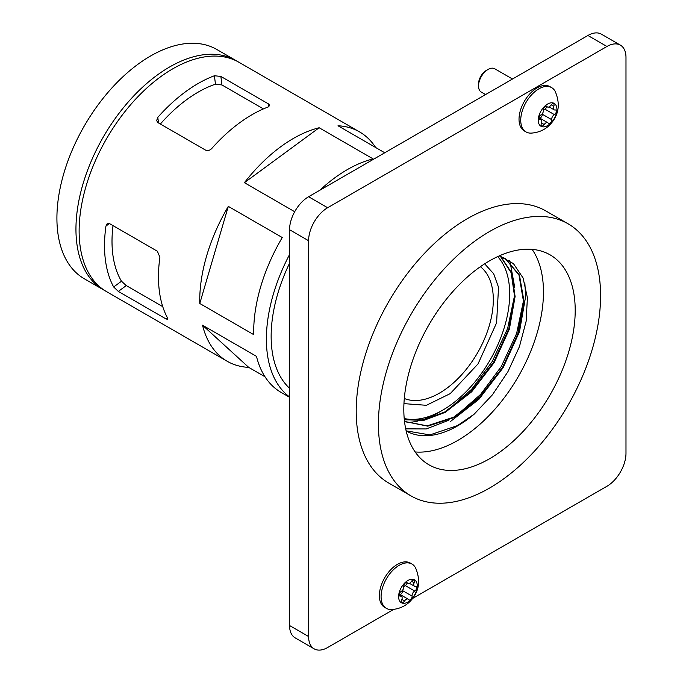 <?xml version="1.0" encoding="UTF-8"?>
<svg xmlns="http://www.w3.org/2000/svg" width="683" height="683" viewBox="0 0 683 683"><rect width="100%" height="100%" fill="white"/><g stroke="black" fill="none" stroke-linecap="round" stroke-linejoin="round"><path stroke-width="1.02" d="M489.506 458.78A121.19 69.973 120 0 0 568.683 351.984A121.19 69.973 120 0 0 550.105 254.87A121.19 69.973 120 0 0 489.506 260.872A121.19 69.973 120 0 0 410.338 367.667A121.19 69.973 120 0 0 428.915 464.781A121.19 69.973 120 0 0 489.506 458.78M415.162 451.95A121.19 69.973 120 0 0 457.772 440.45A121.19 69.973 120 0 0 532.117 249.372M489.506 231.554A157.099 90.702 120 0 0 386.877 369.99A157.099 90.702 120 0 0 410.961 495.875A157.099 90.702 120 0 0 489.506 488.097A157.099 90.702 120 0 0 592.135 349.662A157.099 90.702 120 0 0 568.06 223.776A157.099 90.702 120 0 0 489.506 231.554M568.06 223.776L545.837 210.945A157.099 90.702 120 0 0 467.292 218.722A157.099 90.702 120 0 0 364.662 357.166A157.099 90.702 120 0 0 388.747 483.052L410.961 495.875M447.194 410.585L471.654 389.242L492.289 361.427L507.657 328.386L514.547 295.611M514.794 287.756L510.107 262.144M509.988 261.871L509.313 260.334M450.404 421.539L478.903 399.316L503.14 367.693L519.524 331.537L525.645 296.396L524.851 283.069M405.702 428.856L426.235 428.941L448.902 420.224M456.142 415.751L480.601 394.407L501.237 366.6L516.604 333.552L523.494 300.776M406.137 430.853L429.906 434.909L457.456 425.611L474.156 414.18A103.235 59.6 -60 0 1 457.772 425.791A103.235 59.6 -60 0 1 406.154 430.905L406.154 430.905M500.357 256.279L511.157 272.705L514.538 296.217L508.835 328.736L493.621 362.195L471.125 391.461L444.701 412.011L423.639 419.951L404.302 419.593M404.319 419.772L423.878 420.335L445.256 412.336L471.688 391.786L494.185 362.519L509.398 329.061L515.102 296.542L511.652 272.841L500.673 256.39M505.087 258.422L518.978 274.984L523.485 301.382L517.782 333.902L502.568 367.369L480.081 396.627L453.649 417.185L427.216 425.851L405.292 421.599L427.78 426.175L454.212 417.509L480.644 396.951L503.132 367.693L518.346 334.226L524.049 301.707L519.464 275.129L505.369 258.584L499.23 255.894M499.324 255.86L513.445 263.621L523.067 277.972L527.404 297.728L526.141 321.232L519.464 346.563L507.913 371.714L492.443 394.783L474.156 414.18M412.754 598.376L606.939 486.262A26.927 15.547 120 0 0 625.987 453.281L625.987 57.474A26.927 15.547 120 0 0 620.403 45.146A26.927 15.547 120 0 0 606.939 46.478L327.644 207.734A26.927 15.547 120 0 0 308.596 240.715L308.596 636.522A26.927 15.547 120 0 0 314.18 648.85A26.927 15.547 120 0 0 327.644 647.518L393.707 609.373M606.939 46.478L587.901 35.482L308.596 196.738L327.644 207.734M308.596 240.715L289.558 229.719L289.558 625.526L308.596 636.522M314.18 648.85L295.133 637.854A26.927 15.547 -60 0 1 289.558 625.526M289.558 229.719A26.927 15.547 -60 0 1 308.596 196.738M587.901 35.482A26.927 15.547 -60 0 1 601.364 34.15L620.403 45.146M403.832 586.765A3.68 2.126 -60 0 1 404.276 586.27A3.68 2.126 -60 0 1 405.215 585.562A2.681 1.545 120 0 0 407.077 582.992M413.804 591.76A3.68 2.126 -60 0 1 414.735 591.06A2.681 1.545 120 0 0 416.545 588.703A2.681 1.545 120 0 0 416.143 586.509A2.681 1.545 120 0 0 415.452 586.398A3.68 2.126 -60 0 1 414.504 586.253A3.68 2.126 -60 0 1 414.129 582.753A2.681 1.545 120 0 0 413.864 580.2A2.681 1.545 120 0 0 411.909 580.806A2.681 1.545 120 0 0 411.303 581.549A3.68 2.126 -60 0 1 407.794 583.402A3.68 2.126 -60 0 1 407.333 582.949A2.681 1.545 120 0 0 407 582.625A2.681 1.545 120 0 0 405.045 583.231A2.681 1.545 120 0 0 403.79 586.407A3.68 2.126 -60 0 1 401.143 591.461A2.681 1.545 120 0 0 400.46 591.973A2.681 1.545 120 0 0 399.734 596.011A2.681 1.545 120 0 0 400.426 596.122A3.68 2.126 -60 0 1 401.382 596.268A3.68 2.126 -60 0 1 401.749 599.776A2.681 1.545 120 0 0 402.014 602.321A2.681 1.545 120 0 0 404.575 600.972A3.68 2.126 -60 0 1 405.403 599.956A3.68 2.126 -60 0 1 408.093 599.119A3.68 2.126 -60 0 1 408.545 599.572A2.681 1.545 120 0 0 408.878 599.896A2.681 1.545 120 0 0 411.098 599.008A2.681 1.545 120 0 0 412.088 596.114A3.68 2.126 -60 0 1 413.804 591.76M410.987 599.691A13.199 7.615 -60 0 1 399.12 599.87A13.199 7.615 -60 0 1 404.899 582.83A13.199 7.615 -60 0 1 416.758 582.65A13.199 7.615 -60 0 1 410.987 599.691M391.59 609.552A25.587 14.77 -60 0 1 386.39 608.357A25.587 14.77 -60 0 1 393.28 569.861A25.587 14.77 -60 0 1 411.969 564.047A25.587 14.77 -60 0 1 415.606 567.957C421.001 580.849 419.114 592.041 409.954 601.544C404.968 606.393 398.846 609.065 391.59 609.552M411.969 564.047L410.261 563.057A25.587 14.77 120 0 0 391.564 568.871A25.587 14.77 120 0 0 384.674 607.375L386.39 608.357M400.084 594.5A2.681 1.545 120 0 0 402.569 590.616A3.68 2.126 -60 0 1 402.526 590.266M478.527 85.947L478.527 83.966A11.039 6.378 -60 0 1 483.786 72.407A11.039 6.378 -60 0 1 486.33 70.443L488.046 69.461A13.464 7.778 120 0 0 484.947 71.852A13.464 7.778 120 0 0 478.527 85.947A13.464 7.778 120 0 0 481.319 92.111L485.562 94.57M543.48 110.33A3.68 2.126 -60 0 1 543.933 109.835A3.68 2.126 -60 0 1 544.863 109.126A2.681 1.545 120 0 0 546.733 106.557M553.452 115.333A3.68 2.126 -60 0 1 554.391 114.624A2.681 1.545 120 0 0 556.193 112.268A2.681 1.545 120 0 0 555.791 110.083A2.681 1.545 120 0 0 555.1 109.972A3.68 2.126 -60 0 1 554.152 109.818A3.68 2.126 -60 0 1 553.785 106.317A2.681 1.545 120 0 0 553.512 103.765A2.681 1.545 120 0 0 551.557 104.371A2.681 1.545 120 0 0 550.95 105.114A3.68 2.126 -60 0 1 547.442 106.966A3.68 2.126 -60 0 1 546.981 106.514A2.681 1.545 120 0 0 546.648 106.189A2.681 1.545 120 0 0 544.692 106.804A2.681 1.545 120 0 0 543.446 109.972A3.68 2.126 -60 0 1 540.791 115.026A2.681 1.545 120 0 0 540.108 115.538A2.681 1.545 120 0 0 539.382 119.576A2.681 1.545 120 0 0 540.082 119.687A3.68 2.126 -60 0 1 541.03 119.832A3.68 2.126 -60 0 1 541.397 123.341A2.681 1.545 120 0 0 541.662 125.894A2.681 1.545 120 0 0 544.223 124.545A3.68 2.126 -60 0 1 545.051 123.529A3.68 2.126 -60 0 1 547.74 122.692A3.68 2.126 -60 0 1 548.193 123.136A2.681 1.545 120 0 0 548.526 123.461A2.681 1.545 120 0 0 550.746 122.581A2.681 1.545 120 0 0 551.736 119.687A3.68 2.126 -60 0 1 553.452 115.333M550.635 123.256A13.199 7.615 -60 0 1 538.767 123.435A13.199 7.615 -60 0 1 544.547 106.403A13.199 7.615 -60 0 1 556.414 106.224A13.199 7.615 -60 0 1 550.635 123.256M531.237 133.117A25.587 14.77 -60 0 1 526.038 131.93A25.587 14.77 -60 0 1 532.928 93.426A25.587 14.77 -60 0 1 551.625 87.612A25.587 14.77 -60 0 1 555.253 91.522C560.649 104.414 558.771 115.606 549.602 125.109C544.616 129.966 538.494 132.63 531.237 133.117M551.625 87.612L549.909 86.621A25.587 14.77 120 0 0 531.22 92.436A25.587 14.77 120 0 0 524.322 130.94L526.038 131.93M512.498 79.015L494.782 68.787A13.464 7.778 120 0 0 488.046 69.461M539.741 118.074A2.681 1.545 120 0 0 542.217 114.189A3.68 2.126 -60 0 1 542.182 113.83M289.558 263.203A125.681 72.56 120 0 0 273.26 312.891A125.681 72.56 120 0 0 289.558 388.277M484.665 263.826L493.681 273.781L498.539 287.321L496.592 322.828L478.04 363.894L450.259 393.613L426.397 405.301L403.952 403.627M253.726 334.644L199.769 303.491A132.408 76.445 -60 0 1 228.31 206.377L282.267 237.53A132.408 76.445 120 0 0 253.726 334.644M118.33 291.41L113.66 286.98A132.408 76.445 -60 0 1 105.942 226.073L107.154 223.776L109.758 223.742L157.363 251.224L159.899 257.226A132.408 76.445 120 0 0 167.617 318.133L167.796 319.405L165.943 318.901L118.33 291.41L126.27 285.579L162.75 306.641M265.021 376.794L248.723 367.386A132.408 76.445 -60 0 1 227.157 361.256A132.408 76.445 -60 0 1 202.518 325.202L256.475 356.347A132.408 76.445 120 0 0 281.114 392.401L289.558 397.275M289.558 396.943A132.408 76.445 -60 0 1 289.558 254.546M294.697 211.721L244.412 182.685A132.408 76.445 -60 0 1 280.713 146.76A132.408 76.445 -60 0 1 319.157 127.755L373.114 158.908A132.408 76.445 120 0 0 334.67 177.913A132.408 76.445 120 0 0 319.832 190.25M239.451 122.94A132.408 76.445 120 0 0 211.756 148.501C209.809 150.456 207.752 151.003 205.583 150.132L157.969 122.641L156.629 120.609L157.799 117.348A132.408 76.445 -60 0 1 185.494 91.795A132.408 76.445 -60 0 1 214.402 75.753L220.865 76.428L268.47 103.91L269.742 105.37L268.359 106.907A132.408 76.445 120 0 0 239.451 122.94M384.76 152.77L338.008 125.774A132.408 76.445 -60 0 1 359.565 131.913L238.965 62.281A132.408 76.445 120 0 0 160.104 77.128A132.408 76.445 120 0 0 84.026 193.665A132.408 76.445 120 0 0 106.548 291.624L227.157 361.256M497.676 256.603A94.98 54.836 -60 0 1 509.697 293.929A94.98 54.836 -60 0 1 451.608 404.302A94.98 54.836 -60 0 1 442.533 410.252L438.281 412.711A100.99 58.311 -60 0 1 420.036 420.506M417.706 421.095A100.99 58.311 -60 0 1 406.931 422.435M442.533 410.252A94.98 54.836 -60 0 1 404.208 418.508M237.36 61.393A132.408 76.445 120 0 0 235.789 60.445A132.408 76.445 120 0 0 156.928 75.301A132.408 76.445 120 0 0 80.85 191.829A132.408 76.445 120 0 0 103.381 289.788A132.408 76.445 120 0 0 104.986 290.676M235.789 60.445L216.742 49.449A132.408 76.445 120 0 0 137.889 64.304A132.408 76.445 120 0 0 61.812 180.833A132.408 76.445 120 0 0 84.333 278.792L103.381 289.788M359.565 131.913A132.408 76.445 -60 0 1 375.667 147.519M202.518 325.202L248.723 367.386M113.011 225.621A121.822 70.332 120 0 0 121.489 281.225L126.27 285.579M319.157 127.755L244.412 182.685M228.31 206.377L199.769 303.491M263.416 108.904L221.949 84.965L215.469 84.171A121.822 70.332 120 0 0 160.368 124.024M405.215 585.562L414.735 591.06M399.299 595.465L400.426 596.122M411.516 581.242L414.129 582.753M406.556 582.497L407.333 582.949M401.877 599.418L404.575 600.972M402.569 590.616L412.088 596.114M544.863 109.126L554.391 114.624M538.947 119.03L540.082 119.687M551.172 104.806L553.785 106.317M546.204 106.07L546.981 106.514M541.534 122.983L544.223 124.545M542.217 114.189L551.736 119.687M480.371 266.712A76.308 44.053 -60 0 1 489.779 323.938A76.308 44.053 -60 0 1 446.656 388.396A76.308 44.053 -60 0 1 404.302 398.471M105.942 226.073L109.374 223.554M121.489 281.225L113.66 286.98M167.437 317.8L165.943 318.901M215.469 84.171L214.402 75.753M220.865 76.428L221.949 84.965M158.507 122.949L157.799 117.348M268.829 106.693L268.47 103.91M405.292 421.599L404.729 421.274M399.282 594.039L408.093 599.119M409.424 583.325L414.504 586.253M406.274 582.522L407.794 583.402M399.188 595.004L401.382 596.268M538.93 117.604L547.74 122.692M549.081 106.889L554.152 109.818M545.922 106.087L547.442 106.966M538.844 118.577L541.03 119.832M509.697 293.929L509.697 289.02"/></g></svg>
